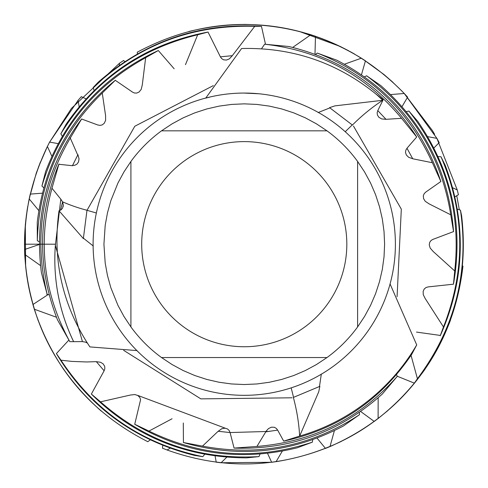 <?xml version="1.0" encoding="UTF-8"?>
<svg xmlns="http://www.w3.org/2000/svg" width="488" height="488" viewBox="0 0 488 488"><rect width="100%" height="100%" fill="white"/><g stroke="black" fill="none" stroke-linecap="round" stroke-linejoin="round"><path stroke-width="0.73" d="M352.385 125.074A297.869 207.473 -94.8 0 1 382.751 100.29A199.714 199.714 0 0 0 376.028 94.111C336.891 62.409 292.074 47.22 241.566 48.532L205.79 98.039A151.134 151.134 0 0 1 395.396 244.195A151.134 151.134 0 0 1 244.262 395.329A151.134 151.134 0 0 1 205.771 98.039M345.217 131.723L352.245 124.94L345.217 131.723M390.071 283.955L416.709 344.906A199.714 199.714 0 0 1 299.742 436.046M293.361 397.397A297.832 207.473 25.2 0 1 299.638 436.034M293.544 397.336L291.183 387.862L293.544 397.342M69.827 341.661L73.621 341.661A188.429 188.423 161 0 1 55.37 245.366M73.615 341.673L82.423 341.6L55.376 245.366L60.817 199.165L62.58 201.922L60.518 210.218L62.58 201.922M86.998 210.255A247.825 181.829 137.9 0 1 62.617 201.837M96.38 213L86.992 210.304L96.38 213M136.963 350.585L89.902 346.913C62.47 305.537 52.173 260.165 59.017 210.792L61.012 209.907L62.617 208.065L63.294 204.997L62.623 201.873M82.423 341.606L85.638 342.167L87.358 343.076M259.061 93.781L244.281 93.08M209.742 97.118L205.722 98.118M329.717 107.958L318.145 112.545M352.177 124.867L329.754 107.787M83.552 238.303L93.306 246.025M213.311 85.607L134.792 126.252L86.968 210.395L83.387 238.357M319.512 386.319L321.33 374.015M293.642 397.311L319.646 386.435M299.687 436.004L318.737 391.797L319.866 386.282M59.024 210.786L83.405 238.626M382.751 100.29L334.927 105.866L329.51 107.671M346.822 244.195A102.553 102.553 0 0 1 222.864 344.491A102.553 102.553 0 0 1 150.633 202.337A102.553 102.553 0 0 1 346.822 244.195M130.912 161.449L123.928 171.983L117.919 183.098L110.843 200.678L107.47 212.853L105.201 225.285L103.926 244.195L105.201 263.099L107.47 275.531L110.843 287.713L117.919 305.287L123.928 316.407L130.912 326.936L130.912 161.449A140.337 140.337 0 0 1 161.516 130.839L327.009 130.839L316.474 123.861L305.36 117.852L293.745 112.868L281.728 108.946L269.413 106.122L256.889 104.42L244.262 103.852L231.635 104.42L219.118 106.122L206.796 108.946L194.785 112.868L183.171 117.852L172.05 123.861L161.516 130.839M161.516 357.545L172.05 364.53L183.171 370.538L194.785 375.522L206.796 379.438L219.118 382.263L231.635 383.965L244.262 384.532L256.889 383.965L269.413 382.263L281.728 379.438L293.745 375.522L305.36 370.538L316.474 364.53L327.009 357.545L161.516 357.545A140.337 140.337 0 0 1 130.912 326.936M357.613 326.936L364.597 316.407L370.605 305.287L375.589 293.672L379.511 281.661L382.33 269.339L384.032 256.816L384.605 244.195L384.032 231.568L382.33 219.045L379.511 206.729L375.589 194.712L370.605 183.098L364.597 171.983L357.613 161.449L357.613 326.936A140.337 140.337 0 0 1 327.009 357.545M357.613 161.449A140.337 140.337 0 0 0 327.009 130.839M162.528 448.173L162.711 445.367M341.307 441.402C284.272 468.26 226.176 471.115 167.012 449.966L162.449 448.191M170.202 448.228L167.024 450.003M267.522 453.352L271.645 462.27L221.082 462.758L216.233 462.191L215.092 455.951M378.115 418.527L387.716 410.713M226.755 457.207L221.088 462.77M276.483 461.611L271.645 462.276M276.501 461.611C338.611 451.382 388.076 420.65 424.889 369.428M282.302 451.144L276.275 461.343M325.472 448.423L317.054 438.12M334.396 430.636L329.998 446.575L325.465 448.435M329.998 446.575C387.484 421.144 427.64 379.042 450.467 320.274M374.186 421.418L360.675 411.494M462.959 266.1C455.603 328.705 427.311 379.524 378.078 418.551L374.162 421.492M378.163 397.781L378.115 418.564M414.318 383.135L397.159 376.199M414.318 383.159C453.053 334.042 468.822 278.258 461.624 215.787L460.446 210.139C469.389 272.091 455.042 328.296 417.411 378.761L414.324 383.159M411.048 355.362L417.429 378.761M460.44 210.145L457.366 209.132M440.121 335.402L416.49 332.09M445.276 165.432L440.987 156.752C465.125 212.981 465.955 269.73 443.47 326.997L440.219 335.793C465.162 279.886 466.851 223.101 445.263 165.45M425.188 298.51L443.494 326.997M440.975 156.776L438.053 156.587M428.238 286.901L426.134 287.469L424.285 288.914L423.157 291.293L423.255 294.697L425.182 298.51M453.468 284.193L454.731 270.962C461.166 211.377 445.898 158.081 408.913 111.075L417.716 121.28C451.784 170.91 463.698 225.212 453.468 284.193L428.232 286.895M433.033 251.351L454.725 270.962M408.907 111.093L406.284 111.599M433.082 239.303L431.185 240.377L429.757 242.225L429.245 244.842L430.178 248.069L433.051 251.332M453.511 231.599L433.106 239.321M453.559 231.654C449.058 173.228 424.786 124.519 380.738 85.54L366.592 75.768C413.366 110.63 441.426 156.99 450.772 214.824L453.559 231.641M428.787 203.709L450.784 214.818M366.586 75.829L364.451 76.836M440.829 181.53L425.768 192.089L424.212 193.62L423.31 195.779L423.572 198.64L425.243 201.294L428.818 203.673M440.884 181.566C422.553 127.185 387.85 86.724 336.775 60.183L317.237 53.064C370.258 74.017 408.651 110.581 432.411 162.748L440.884 181.554M412.738 158.777L432.417 162.736M317.237 53.07L315.608 54.449M412.75 158.771L406.992 148.273L405.857 150.121L405.498 152.415L406.315 154.958L408.645 157.282L412.75 158.759M416.691 137L406.955 148.254M416.715 137.006C386.276 89.798 343.607 59.621 288.707 46.482L264.636 44.207C320.055 50.508 365.695 75.207 401.551 118.309L416.715 137.006M382.995 100.132L377.791 110.587L386.014 119.334L401.551 118.297M264.642 44.219L261.489 48.763M456.75 195.712L459.336 209.779M458.378 194.73L454.944 196.792M436.9 138.366L457.274 190.021L458.427 194.773M434.595 134.273L432.331 130.448L404.223 93.483M392.773 82.173L384.056 74.585L362.871 59.152M354.904 54.278L350.652 51.862M452.687 187.77L457.305 189.991M439.151 142.667L433.899 147.962M404.247 93.476L436.919 138.397L439.218 142.691M402.277 91.415L390.87 80.453M348.676 50.789L340.154 46.421L298.967 31.317M427.695 136.658L436.931 138.372M243.921 24.4C306.983 25.37 360.443 48.416 404.308 93.543L407.614 97.136L402.045 106.597M390.626 94.568L404.326 93.476M365.439 60.847L361.474 74.755M344.443 64.215L361.358 58.182L365.475 60.847M361.358 58.188C307.666 25.559 250.179 16.653 188.911 31.482M315.474 36.301L314.992 54.223M137.268 52.198C192.845 22.46 250.722 16.641 310.899 34.746L315.541 36.277M292.715 47.415L310.886 34.703M137.299 52.21L137.366 53.967M261.47 26.358L254.754 26.34C192.303 24.571 138.439 44.963 93.177 87.511L98.051 82.356C145.003 41.206 199.476 22.54 261.47 26.358L265.49 44.237M232.331 55.663L254.748 26.328M93.214 87.517L94.099 90.487M208.041 32.074L220.381 56.834L221.656 58.59L223.626 59.829L226.481 60.054L229.36 58.865L232.343 55.675L220.411 56.828M208.059 32.055C148.321 43.316 101.004 74.036 66.106 124.214L60.823 133.791C92.787 82.185 138.415 49.178 197.713 34.758L208.059 32.055M185.471 64.672L197.701 34.752M60.841 133.791L62.312 136.225M158.319 50.532L174.167 68.784M158.332 50.514C104.371 75.597 66.783 116.016 45.561 171.77L41.913 186.038C59.03 129.265 93.611 86.48 145.65 57.688L158.326 50.508M142.258 85.186L145.656 57.688M41.95 186.026L43.786 187.813M132.352 92.031L134.322 92.976L136.652 93.092L139.074 92.018L141.191 89.414L142.221 85.174M115.327 80.331L132.358 92M115.345 80.246C70.229 116.961 44.194 164.322 37.247 222.308L37.326 240.712M37.32 240.724C39.003 182.835 60.658 133.596 102.285 93.013M115.333 80.252L102.279 93.019M105.621 115.882L102.26 93.007M37.362 240.694L39.345 241.828M97.752 124.959L99.894 125.386L102.169 124.922L104.267 123.281L105.634 120.292L105.579 115.876M81.63 119.005L97.752 124.977M70.473 137.683L81.624 118.981C47.623 164.7 34.215 215.928 41.401 272.646L47.025 293.855M47.049 293.825C33.892 238.656 41.706 186.605 70.504 137.683M77.568 154.696L70.113 137.677M46.75 294.221L49.166 294.856M77.927 154.672L72.602 165.401L74.749 165.273L76.842 164.255L78.544 161.949L79.044 158.874L77.921 154.678M59.042 164.304L72.681 165.725M58.963 163.962C37.667 215.592 37.149 267.497 57.419 319.664M123.58 60.542L124.879 61.573M49.636 142.118L71.462 108.367L119.536 63.214L123.604 60.482M40.443 161.955L36.228 173.27L29.341 198.189M27.731 206.491L26.968 211.139M119.285 65.374L119.511 63.208M81.343 96.703L86.047 98.82M51.874 156.294L47.397 146.455L49.611 142.112L78.104 100.314L81.343 96.654M38.29 320.903C17.281 261.428 20.313 203.276 47.397 146.455L38.485 166.981M26.48 214.574L25.315 224.944L25.632 266.777M79.141 106.75L78.074 100.308M49.611 142.112L58.151 143.612M30.232 194.108L42.364 193.181M38.796 210.566L29.189 198.915L30.244 194.139M29.182 198.915C17.208 260.659 28.829 317.688 64.032 369.995M24.571 249.533L39.339 244.476M101.315 411.152C54.144 369.337 28.603 317.078 24.705 254.382L24.534 249.49M40.516 265.582L24.687 254.394M32.946 304.512L48.105 294.575M147.84 441.707C91.677 413.092 53.826 368.916 34.294 309.166L32.903 304.481M56.443 317.23L34.27 309.197M147.833 441.683L150.237 439.877M194.517 455.414C134.383 440.292 88.34 406.358 56.388 353.605L68.814 340.124M56.388 353.605L60.976 360.205C95.172 411.933 142.453 444.08 202.819 456.658L194.517 455.408M104.109 370.77L96.325 361.651L86.651 361.968L71.98 361.407L60.976 360.205M202.819 456.658L204.716 454.279M259.055 456.585L246.794 457.866C186.141 457.677 134.334 436.412 91.366 394.066L104.097 370.819L104.828 368.769L104.713 366.439L103.249 363.963L100.607 362.279L96.325 361.663M258.933 456.597C198.823 459.983 146.016 441.731 100.504 401.844L91.366 394.066M130.528 395.012L100.504 401.837M258.933 456.603L260.061 454.066M134.737 424.249L140.575 399.77L139.873 397.543L137.823 395.506L134.828 394.542L130.522 395.024M149.102 431.142L134.682 424.255C185.641 454.066 239.87 461.898 297.375 447.758M172.057 418.759L148.962 431.081C202.05 456.89 256.523 460.58 312.375 442.159L297.253 447.801M312.32 442.122L312.723 439.7M183.427 442.476L183.305 422.986M183.348 442.506C238.839 458.543 292.221 453.016 343.497 425.926L359.534 414.654C311.521 446.282 259.159 456.768 202.471 446.117M183.342 442.512L202.666 446.148M218.142 431.276L202.477 446.142M359.516 414.641L359.308 412.439M218.142 431.288L230.08 432.551L269.455 431.398M230.074 432.557L229.201 430.562L227.53 428.952L224.968 428.165L221.747 428.745L218.154 431.3M234.069 448.088L256.92 446.447C313.229 441.847 359.998 418.509 397.244 376.425L382.324 394.03C340.002 431.959 290.586 449.979 234.069 448.088L230.086 432.551M265.777 431.856L277.654 430.111L276.306 428.391L274.262 427.256L271.389 427.189L268.571 428.543L266.405 430.825L256.92 446.447M397.244 376.425L396.567 374.583M283.693 441.128L299.846 436.016A199.714 199.714 0 0 0 416.728 344.9L411.713 354.349C380.481 400.428 337.806 429.355 283.693 441.128L277.654 430.111M123.659 350.347L200.843 398.873L292.117 397.799M58.938 163.968L51.978 188.197C37.448 241.859 43.395 293.02 69.821 341.679L57.401 319.689M60.799 199.171L51.96 188.203M73.645 341.661A188.453 188.453 0 0 1 55.364 245.311M377.803 110.587L377.163 112.667L377.401 114.985L378.828 117.242L381.701 118.932L386.014 119.328M397.079 296.686L401.313 209.145L353.483 126.044M376.022 94.111A196.103 196.097 113.7 0 1 383.123 99.704M24.473 244.195L55.467 244.195M63.3 205.869L63.153 206.552M225.255 428.196L137.659 395.365"/></g></svg>
